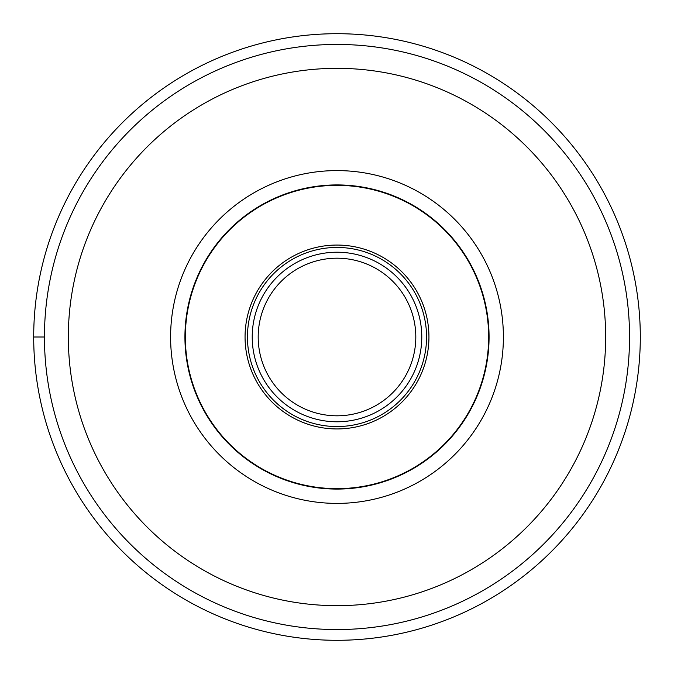 <?xml version="1.0" encoding="UTF-8"?>
<svg xmlns="http://www.w3.org/2000/svg" width="674" height="674" viewBox="0 0 674 674"><rect width="100%" height="100%" fill="white"/><g stroke="black" fill="none" stroke-linecap="round" stroke-linejoin="round"><path stroke-width="1.01" d="M640.3 337A303.3 303.3 0 0 1 337 640.3A303.3 303.3 0 0 1 33.7 337A303.3 303.3 0 0 0 337 640.3A303.3 303.3 0 0 0 640.3 337A303.3 303.3 0 0 0 337 33.7A303.3 303.3 0 0 0 33.7 337L44.45 337M503.394 337A166.394 166.394 0 0 1 300.983 499.451A166.394 166.394 0 0 1 186.192 266.677A166.394 166.394 0 0 1 503.394 337M602.143 460.637A292.55 292.55 0 0 0 602.227 460.46A292.55 292.55 0 0 0 460.553 71.815A292.55 292.55 0 0 0 71.857 213.363A292.55 292.55 0 0 0 71.773 213.54A292.55 292.55 0 0 0 213.447 602.185A292.55 292.55 0 0 0 602.143 460.637M258.193 337A78.807 78.807 0 0 1 337 258.193A78.807 78.807 0 0 1 415.807 337A78.807 78.807 0 0 1 337 415.807A78.807 78.807 0 0 1 258.193 337M247.442 336.823A89.558 89.558 0 0 1 337.084 247.442A89.558 89.558 0 0 1 426.558 337.177A89.558 89.558 0 0 1 336.916 426.558A89.558 89.558 0 0 1 247.442 336.823A89.558 89.558 0 0 0 247.442 337A89.558 89.558 0 0 1 337.084 247.442A89.558 89.558 0 0 1 426.558 337.177A89.558 89.558 0 0 0 426.558 336.815M488.65 337A151.65 151.65 0 0 1 337 488.65A151.65 151.65 0 0 1 185.35 337A151.65 151.65 0 0 1 337 185.35A151.65 151.65 0 0 1 488.65 337M184.929 337A152.071 152.071 0 0 0 337 489.071A152.071 152.071 0 0 0 489.071 337A152.071 152.071 0 0 0 337 184.929A152.071 152.071 0 0 0 184.929 337A152.071 152.071 0 0 1 369.916 188.535A152.071 152.071 0 0 1 474.816 401.266A152.071 152.071 0 0 1 184.929 337M580.575 450.384A268.673 268.673 0 0 0 450.468 93.467A268.673 268.673 0 0 0 93.501 223.456A268.673 268.673 0 0 0 93.425 223.616A268.673 268.673 0 0 0 223.532 580.533A268.673 268.673 0 0 0 580.499 450.544A268.673 268.673 0 0 0 580.575 450.384M421.781 337A84.781 84.781 0 0 0 337 252.219A84.781 84.781 0 0 0 252.219 337A84.781 84.781 0 0 0 337 421.781A84.781 84.781 0 0 0 421.781 337M426.558 337.177A89.558 89.558 0 0 1 336.916 426.558A89.558 89.558 0 0 1 247.442 337M245.058 337A91.942 91.942 0 0 0 336.907 428.942A91.942 91.942 0 0 0 428.942 337A91.942 91.942 0 0 0 337.093 245.058A91.942 91.942 0 0 0 245.058 337"/></g></svg>
